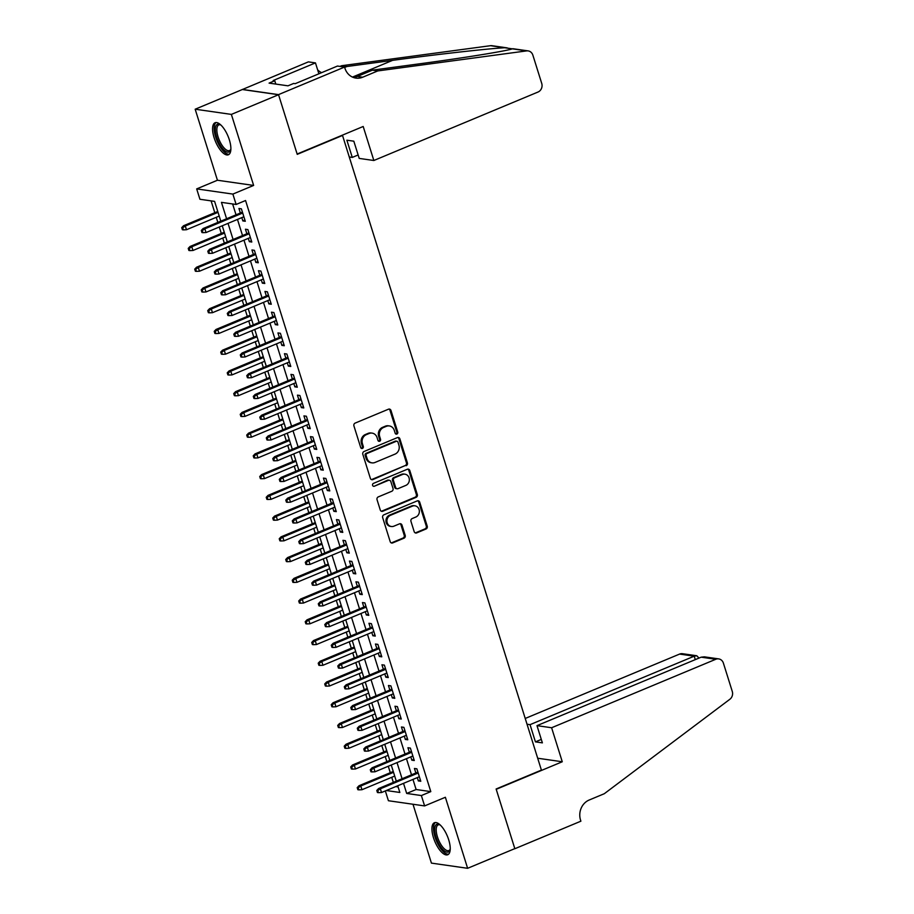 <?xml version="1.0" encoding="UTF-8"?>
<svg xmlns="http://www.w3.org/2000/svg" width="914" height="914" viewBox="0 0 914 914"><rect width="100%" height="100%" fill="white"/><g stroke="black" fill="none" stroke-linecap="round" stroke-linejoin="round"><path stroke-width="1.37" d="M396.904 434.059A1.531 1.371 98.2 0 0 397.75 432.094L390.975 410.466A2.182 1.954 98.2 0 0 388.484 409.198L355.135 423.102A2.182 1.954 98.2 0 0 353.924 425.913L360.71 447.54A1.531 1.371 98.2 0 0 362.447 448.431A1.531 1.371 98.2 0 0 363.292 446.466L362.424 443.667A6.981 6.249 98.2 0 1 366.308 434.676L369.085 433.522A6.981 6.249 98.2 0 1 372.112 433.122A6.981 6.249 98.2 0 1 377.059 437.555L377.928 440.354A1.531 1.371 98.2 0 0 379.676 441.245A1.531 1.371 98.2 0 0 380.521 439.28L379.653 436.481A6.981 6.249 98.2 0 1 383.537 427.489L386.314 426.335A6.981 6.249 98.2 0 1 389.341 425.935A6.981 6.249 98.2 0 1 394.277 430.38L395.156 433.179A1.531 1.371 98.2 0 0 396.904 434.059M395.762 433.979A1.531 1.371 98.2 0 0 396.767 431.956L389.992 410.317A2.182 1.954 98.2 0 0 388.93 409.072M361.304 448.34A1.531 1.371 98.2 0 0 362.321 446.318L361.441 443.519L362.424 443.667M378.533 441.154A1.531 1.371 98.2 0 0 379.55 439.143L378.67 436.344L379.653 436.481M448.717 839.84A17.343 6.798 -112.6 0 0 434.413 822.737A17.343 6.798 -112.6 0 0 433.453 837.647A17.343 6.798 -112.6 0 0 447.757 854.739A17.343 6.798 -112.6 0 0 448.717 839.84M229.357 139.853A17.343 6.798 -112.6 0 0 215.053 122.762A17.343 6.798 -112.6 0 0 214.093 137.671A17.343 6.798 -112.6 0 0 228.397 154.763A17.343 6.798 -112.6 0 0 229.357 139.853M414.179 531.64A2.182 1.954 98.2 0 0 416.67 532.908L426.027 529A2.182 1.954 98.2 0 0 427.238 526.201L419.709 502.174A2.182 1.954 98.2 0 0 417.218 500.906L383.88 514.822A2.182 1.954 98.2 0 0 382.669 517.621L390.198 541.648A2.182 1.954 98.2 0 0 392.689 542.916L403.988 538.197A2.182 1.954 98.2 0 0 405.199 535.387L401.977 525.104A2.182 1.954 98.2 0 0 399.487 523.848L393.888 526.178A5.838 5.233 98.2 0 1 391.352 526.51A5.838 5.233 98.2 0 1 386.953 521.426A5.838 5.233 98.2 0 1 390.472 515.29L412.42 506.139A5.838 5.233 98.2 0 1 414.956 505.808A5.838 5.233 98.2 0 1 419.343 510.903A5.838 5.233 98.2 0 1 415.836 517.027L412.18 518.558A2.182 1.954 98.2 0 0 410.957 521.357L414.179 531.64M412.957 779.414L416.121 789.513L430.802 791.615L421.365 795.557L424.61 805.919L388.416 800.733L385.342 790.93M344.567 67.065L278.519 94.622L297.141 154.032L363.189 126.486L373.849 160.498L538.026 92.028A6.672 5.975 98.2 0 0 541.739 83.448L532.862 55.137A6.672 5.975 98.2 0 0 528.143 50.898A6.672 5.975 98.2 0 0 526.658 50.887L377.779 70.926L362.687 77.222A15.561 13.938 -81.8 0 1 355.923 78.101A15.561 13.938 -81.8 0 1 344.921 68.207L344.567 67.065L337.472 66.048L295.199 83.677L293.634 83.46L287.979 85.825L269.093 83.117L274.748 80.752L273.183 80.523L315.456 62.895L308.372 61.878L242.347 89.526L278.553 94.725L297.233 154.352L342.522 135.455L541.408 770.102L496.119 788.999L514.811 848.626L467.625 868.3L445.369 797.271L424.61 805.919M278.553 94.725L231.368 114.399L195.173 109.212L217.429 180.241L196.681 188.901L232.876 194.088L236.12 204.462L221.451 202.36L226.592 218.754M217.429 180.241L253.635 185.428L231.368 114.399M253.635 185.428L232.876 194.088M430.802 791.615L245.558 200.52L236.12 204.462M406.182 465.694A2.182 1.954 98.2 0 0 407.404 462.884L399.875 438.857A2.182 1.954 98.2 0 0 397.384 437.6L364.035 451.505A2.182 1.954 98.2 0 0 362.824 454.315L370.353 478.33A2.182 1.954 98.2 0 0 372.843 479.599L405.21 465.557A2.182 1.954 98.2 0 0 406.422 462.747L398.892 438.72A2.182 1.954 98.2 0 0 397.83 437.475M409.792 470.516L417.321 494.543A2.182 1.954 98.2 0 1 416.11 497.353L382.76 511.257A2.182 1.954 98.2 0 1 380.27 509.989L377.048 499.707A2.182 1.954 98.2 0 1 378.27 496.908L391.786 491.264A2.182 1.954 98.2 0 0 393.009 488.453L390.861 481.632A2.182 1.954 98.2 0 0 388.37 480.376L374.294 486.248A1.531 1.371 98.2 0 1 373.403 483.392L407.301 469.259A2.182 1.954 98.2 0 1 409.792 470.516L408.809 470.379L416.338 494.405L417.321 494.543M412.991 804.251L431.431 863.113L467.625 868.3M242.347 89.526L195.173 109.212M241.81 217.623L242.85 220.937L245.295 221.279L241.387 208.838L238.942 208.495L240.359 213.019M248.311 238.36L249.351 241.673L251.796 242.027L247.888 229.585L245.443 229.231L246.86 233.756M254.812 259.096L255.84 262.409L258.285 262.764L254.389 250.322L251.944 249.968L253.361 254.492M261.301 279.844L262.341 283.157L264.786 283.5L260.89 271.058L258.445 270.704L259.862 275.24M267.802 300.58L268.842 303.894L271.287 304.248L267.391 291.806L264.946 291.452L266.362 295.976M274.303 321.317L275.343 324.63L277.787 324.984L273.892 312.542L271.447 312.188L272.863 316.712M280.804 342.065L281.843 345.378L284.288 345.721L280.392 333.279L277.947 332.924L279.364 337.46M287.304 362.801L288.344 366.114L290.789 366.468L286.893 354.026L284.448 353.672L285.865 358.197M293.805 383.537L294.845 386.851L297.29 387.205L293.383 374.763L290.938 374.409L292.366 378.933M300.306 404.285L301.346 407.598L303.791 407.941L299.883 395.499L297.438 395.145L298.855 399.681M306.807 425.021L307.847 428.335L310.292 428.689L306.384 416.236L303.939 415.893L305.356 420.417M313.308 445.758L314.336 449.071L316.781 449.425L312.885 436.983L310.44 436.629L311.857 441.154M319.797 466.506L320.837 469.819L323.282 470.162L319.386 457.72L316.941 457.366L318.358 461.901M326.298 487.242L327.338 490.555L329.783 490.909L325.887 478.456L323.442 478.113L324.858 482.638M332.799 507.978L333.839 511.292L336.283 511.646L332.388 499.204L329.943 498.85L331.359 503.374M339.3 528.726L340.339 532.039L342.784 532.382L338.888 519.94L336.443 519.586L337.86 524.122M345.8 549.463L346.84 552.776L349.285 553.13L345.389 540.677L342.944 540.334L344.361 544.858M352.301 570.199L353.341 573.512L355.786 573.866L351.879 561.424L349.434 561.07L350.862 565.595M358.802 590.947L359.842 594.26L362.287 594.603L358.379 582.161L355.934 581.807L357.351 586.331M365.303 611.683L366.343 614.996L368.788 615.351L364.88 602.897L362.435 602.554L363.852 607.079M371.804 632.419L372.832 635.733L375.277 636.087L371.381 623.645L368.936 623.291L370.353 627.815M378.293 653.167L379.333 656.481L381.778 656.823L377.882 644.381L375.437 644.027L376.854 648.552M384.794 673.904L385.834 677.217L388.279 677.571L384.383 665.118L381.938 664.775L383.354 669.299M391.295 694.64L392.334 697.953L394.779 698.307L390.884 685.866L388.439 685.511L389.855 690.036M397.796 715.388L398.835 718.701L401.28 719.044L397.384 706.602L394.939 706.248L396.356 710.772M404.296 736.124L405.336 739.437L407.781 739.792L403.885 727.338L401.44 726.996L402.857 731.52M410.797 756.861L411.837 760.174L414.282 760.528L410.375 748.086L407.93 747.732L409.358 752.256M232.624 203.959L236.029 214.824M237.469 219.429L242.53 235.561M243.969 240.165L249.019 256.308M250.47 260.913L255.52 277.045M256.971 281.649L262.021 297.781M263.472 302.385L268.522 318.529M269.961 323.133L275.023 339.265M276.462 343.87L281.523 360.002M282.963 364.606L288.024 380.75M289.464 385.354L294.525 401.486M295.965 406.09L301.026 422.222M302.465 426.827L307.515 442.97M308.966 447.574L314.016 463.706M315.467 468.311L320.517 484.443M321.968 489.047L327.018 505.191M328.457 509.795L333.519 525.927M334.958 530.531L340.019 546.663M341.459 551.268L346.52 567.411M347.96 572.015L353.021 588.148M354.461 592.752L359.522 608.884M360.961 613.488L366.011 629.632M367.462 634.236L372.512 650.368M373.963 654.972L379.013 671.105M380.464 675.709L385.514 691.841M386.953 696.457L392.015 712.589M393.454 717.193L398.515 733.325M399.955 737.929L405.016 754.061M406.456 758.677L411.517 774.809M417.298 777.608L418.338 780.922L420.783 781.264L416.875 768.823L414.43 768.468L415.847 772.993M211.1 200.874L214.801 212.711M216.252 217.315L217.84 222.41M219.291 227.015L221.302 233.447M222.753 238.051L224.341 243.147M225.792 247.751L227.803 254.183M229.254 258.799L230.842 263.883M232.293 268.488L234.304 274.931M235.743 279.535L237.343 284.631M238.783 289.235L240.805 295.668M242.244 300.272L243.844 305.367M245.283 309.972L247.306 316.404M248.745 321.02L250.345 326.104M251.784 330.708L253.806 337.152M255.246 341.756L256.845 346.852M258.285 351.456L260.307 357.888M261.747 362.492L263.346 367.588M264.786 372.192L266.808 378.625M268.248 383.229L269.847 388.324M271.287 392.929L273.297 399.372M274.748 403.977L276.336 409.072M277.787 413.676L279.798 420.109M281.249 424.713L282.837 429.809M284.288 434.413L286.299 440.845M287.75 445.449L289.338 450.545M290.789 455.149L292.8 461.593M294.239 466.197L295.839 471.293M297.279 475.897L299.301 482.329M300.74 486.934L302.34 492.029M303.779 496.633L305.802 503.066M307.241 507.67L308.841 512.765M310.28 517.37L312.302 523.813M313.742 528.418L315.341 533.513M316.781 538.118L318.803 544.55M320.243 549.154L321.842 554.25M323.282 558.854L325.304 565.286M326.744 569.89L328.343 574.986M329.783 579.59L331.793 586.034M333.244 590.638L334.832 595.734M336.283 600.338L338.294 606.77M339.745 611.375L341.333 616.47M342.784 621.074L344.795 627.507M346.246 632.111L347.834 637.207M349.285 641.811L351.296 648.255M352.735 652.859L354.335 657.943M355.774 662.559L357.797 668.991M359.236 673.595L360.836 678.691M362.275 683.295L364.298 689.727M365.737 694.332L367.337 699.427M368.776 704.031L370.798 710.475M372.238 715.079L373.837 720.163M375.277 724.779L377.299 731.211M378.739 735.816L380.338 740.911M381.778 745.516L383.8 751.948M385.24 756.552L386.839 761.648M388.279 766.252L390.289 772.696M391.74 777.3L393.328 782.384M395.751 786.588L398.104 786.931M342.522 135.455L341.893 135.363M220.811 221.177L214.596 201.377L199.926 199.263L196.681 188.901M403.52 783.344L406.684 793.443L421.365 795.557M228.032 223.37L233.093 239.502M234.532 244.107L239.594 260.239M241.033 264.843L246.083 280.975M247.534 285.591L252.584 301.723M254.035 306.327L259.085 322.459M260.536 327.063L265.586 343.196M267.025 347.811L272.086 363.943M273.526 368.548L278.587 384.68M280.027 389.284L285.088 405.416M286.528 410.032L291.589 426.164M293.028 430.768L298.09 446.9M299.529 451.505L304.579 467.637M306.03 472.241L311.08 488.384M312.531 492.989L317.581 509.121M319.032 513.725L324.082 529.857M325.521 534.462L330.582 550.605M332.022 555.209L337.083 571.341M338.523 575.946L343.584 592.078M345.024 596.682L350.085 612.826M351.524 617.43L356.586 633.562M358.025 638.166L363.075 654.298M364.526 658.903L369.576 675.046M371.027 679.65L376.077 695.783M377.528 700.387L382.578 716.519M384.029 721.123L389.078 737.267M390.518 741.871L395.579 758.003M397.019 762.607L402.08 778.739M386.314 790.53L399.841 792.461L397.739 785.766M396.299 781.15L391.238 765.018M389.798 760.414L384.737 744.282M383.297 739.677L378.236 723.545M376.797 718.93L371.735 702.797M370.296 698.193L365.234 682.061M363.795 677.457L358.745 661.325M357.294 656.709L352.244 640.577M350.793 635.973L345.743 619.841M344.292 615.236L339.243 599.104M337.803 594.488L332.742 578.356M331.302 573.752L326.241 557.62M324.801 553.016L319.74 536.884M318.301 532.268L313.239 516.136M311.8 511.532L306.738 495.399M305.299 490.795L300.249 474.663M298.798 470.047L293.748 453.915M292.297 449.311L287.247 433.179M285.796 428.575L280.747 412.443M279.307 407.838L274.246 391.695M272.806 387.09L267.745 370.958M266.305 366.354L261.244 350.222M259.805 345.618L254.743 329.474M253.304 324.87L248.242 308.738M246.803 304.134L241.753 288.001M240.302 283.397L235.252 267.254M233.801 262.649L228.751 246.517M227.3 241.913L222.251 225.781M416.121 789.513L406.684 793.443M242.85 220.937L244.906 220.068M249.351 241.673L251.407 240.816M255.84 262.409L257.908 261.553M262.341 283.157L264.409 282.289M268.842 303.894L270.91 303.037M275.343 324.63L277.41 323.773M281.843 345.378L283.911 344.509M288.344 366.114L290.412 365.257M294.845 386.851L296.913 385.994M301.346 407.598L303.402 406.73M307.847 428.335L309.903 427.478M314.336 449.071L316.404 448.214M320.837 469.819L322.905 468.951M327.338 490.555L329.406 489.698M333.839 511.292L335.906 510.435M340.339 532.039L342.407 531.171M346.84 552.776L348.908 551.919M353.341 573.512L355.409 572.655M359.842 594.26L361.898 593.392M366.343 614.996L368.399 614.139M372.832 635.733L374.9 634.876M379.333 656.481L381.401 655.612M385.834 677.217L387.902 676.36M392.334 697.953L394.402 697.096M398.835 718.701L400.903 717.833M405.336 739.437L407.404 738.569M411.837 760.174L413.905 759.317M418.338 780.922L420.394 780.053M389.341 425.935L388.37 425.798A6.981 6.249 98.2 0 0 385.331 426.187L386.314 426.335M378.67 436.344A6.981 6.249 98.2 0 1 382.555 427.352L385.331 426.187M372.112 433.122L371.141 432.985A6.981 6.249 98.2 0 0 368.102 433.373L369.085 433.522M361.441 443.519A6.981 6.249 98.2 0 1 365.326 434.538L368.102 433.373M371.415 479.587A2.182 1.954 98.2 0 0 371.861 479.462L405.21 465.557M397.978 442.182A1.531 1.371 98.2 0 0 396.242 441.302L366.971 453.504A1.531 1.371 98.2 0 0 366.126 455.469L367.051 458.417A6.981 6.249 98.2 0 0 371.987 462.861A6.981 6.249 98.2 0 0 375.014 462.461L395.019 454.121A6.981 6.249 98.2 0 0 398.904 445.129L397.978 442.182M396.904 441.211L395.922 441.074A1.531 1.371 98.2 0 0 395.259 441.154L396.242 441.302M371.987 462.861L371.004 462.724A6.981 6.249 98.2 0 1 366.068 458.28L365.143 455.332A1.531 1.371 98.2 0 1 365.988 453.367L395.259 441.154M381.344 511.234A2.182 1.954 98.2 0 0 381.789 511.109L415.127 497.205A2.182 1.954 98.2 0 0 416.338 494.405M389.318 480.25L388.347 480.101A2.182 1.954 98.2 0 0 387.399 480.227L374.294 486.248M405.816 485.414A5.838 5.233 98.2 0 0 409.335 479.279A5.838 5.233 98.2 0 0 404.936 474.183A5.838 5.233 98.2 0 0 402.411 474.515L394.677 477.748A2.182 1.954 98.2 0 0 393.454 480.558L395.602 487.368A2.182 1.954 98.2 0 0 398.081 488.636L405.816 485.414M404.936 474.183L403.965 474.046A5.838 5.233 98.2 0 0 401.429 474.377L402.411 474.515M397.144 488.762L396.162 488.624A2.182 1.954 98.2 0 1 394.62 487.231L392.483 480.41A2.182 1.954 98.2 0 1 393.694 477.599L401.429 474.377M408.809 470.379A2.182 1.954 98.2 0 0 407.747 469.133M414.956 505.808L413.973 505.671A5.838 5.233 98.2 0 0 411.437 506.002L412.42 506.139M391.352 526.51L390.369 526.373A5.838 5.233 98.2 0 1 385.982 521.277A5.838 5.233 98.2 0 1 389.49 515.153L411.437 506.002M391.261 542.893A2.182 1.954 98.2 0 0 391.706 542.767L403.005 538.06A2.182 1.954 98.2 0 0 404.217 535.25L400.995 524.967A2.182 1.954 98.2 0 0 399.932 523.722M415.242 532.885A2.182 1.954 98.2 0 0 415.699 532.771L425.044 528.863A2.182 1.954 98.2 0 0 426.267 526.053L418.738 502.037A2.182 1.954 98.2 0 0 417.675 500.792M181.726 227.655L182.377 229.734L183.36 229.871L182.709 227.803L181.726 227.655L183.531 225.747L185.291 225.998L186.467 229.734L219.211 216.081M182.709 227.803L185.291 225.998L218.035 212.345M183.531 225.747L217.761 211.477M186.467 229.734L183.36 229.871M242.427 212.151L203.102 228.557L204.862 228.808L242.701 213.031M202.28 230.602L201.297 230.465L201.948 232.544L202.931 232.682L202.28 230.602L204.862 228.808L206.027 232.544L243.878 216.755M203.102 228.557L201.297 230.465M202.931 232.682L206.027 232.544M230.865 149.348A15.001 5.884 67.4 0 1 230.774 149.69A15.001 5.884 67.4 0 1 219.703 144.309A15.001 5.884 67.4 0 1 215.316 129.137A15.001 5.884 67.4 0 1 220.32 124.647A15.001 5.884 67.4 0 1 220.64 124.818M220.765 124.944A13.893 5.45 -112.6 0 0 218.823 124.921A13.893 5.45 -112.6 0 0 220.914 143.464A13.893 5.45 -112.6 0 0 229.528 150.559A13.893 5.45 -112.6 0 0 230.876 149.165M216.047 122.556A17.229 6.752 -112.6 0 0 219.189 145.235A17.229 6.752 -112.6 0 0 229.243 154.203M450.225 849.323A15.001 5.884 67.4 0 1 450.134 849.677A15.001 5.884 67.4 0 1 439.063 844.296A15.001 5.884 67.4 0 1 434.676 829.112A15.001 5.884 67.4 0 1 439.68 824.622A15.001 5.884 67.4 0 1 440 824.794M440.125 824.919A13.893 5.45 -112.6 0 0 438.183 824.896A13.893 5.45 -112.6 0 0 440.274 843.439A13.893 5.45 -112.6 0 0 448.888 850.546A13.893 5.45 -112.6 0 0 450.236 849.152M435.407 822.531A17.229 6.752 -112.6 0 0 438.549 845.21A17.229 6.752 -112.6 0 0 448.603 854.19M373.849 160.498L359.225 158.408L353.821 141.19L346.874 140.196L352.278 157.414L358.139 154.969M352.278 157.414L349.274 156.98M377.779 70.926L372.421 70.15L418.075 64.014C461.97 58.176 506.482 51.013 512.354 48.842L504.779 47.757C488.944 48.499 435.967 54.452 392.586 60.358L346.932 66.505L344.681 67.442M346.932 66.505L341.585 65.728L339.962 66.414M353.284 77.427A15.561 13.938 -81.8 0 0 357.328 76.456L372.421 70.15M504.779 47.757L490.464 45.7L341.585 65.728M278.519 94.622L242.324 89.423M318.883 73.805L315.456 62.895M490.464 45.7A6.672 5.975 -81.8 0 1 491.949 45.7L507.236 47.894M321.625 72.663A15.561 13.938 -81.8 0 1 317.626 69.83M275.8 84.077L274.748 80.752M551.61 727.75L715.788 659.268L701.164 657.177L536.986 725.647L551.61 727.75L562.27 761.762L496.222 789.308L514.845 848.729L580.893 821.183L580.527 820.041A15.561 13.938 98.2 0 1 589.187 800.013L604.291 793.718L729.852 699.279A6.672 5.975 98.2 0 0 732.274 691.441L723.397 663.13A6.672 5.975 98.2 0 0 718.678 658.891A6.672 5.975 98.2 0 0 715.788 659.268M537.695 758.232L562.27 761.762M527.035 724.219L530.04 724.653L535.433 741.871L542.379 742.865L536.986 725.647M530.04 724.653L694.217 656.183L679.593 654.081A6.672 5.975 -81.8 0 1 682.484 653.704L696.765 655.749L694.217 656.183L695.291 659.622M525.23 718.461L679.593 654.081M535.433 741.871L541.294 739.415M698.993 658.08L696.765 655.749M718.678 658.891L704.397 656.846L701.164 657.177M188.227 248.402L188.878 250.47L189.861 250.619L189.209 248.539L188.227 248.402L190.032 246.494L191.791 246.746L192.968 250.482L225.712 236.817M189.209 248.539L191.791 246.746L224.536 233.081M190.032 246.494L224.261 232.213M192.968 250.482L189.861 250.619M194.728 269.139L195.379 271.218L196.361 271.355L195.71 269.276L194.728 269.139L196.533 267.231L198.292 267.482L199.469 271.218L232.213 257.554M195.71 269.276L198.292 267.482L231.036 253.829M196.533 267.231L230.762 252.95M199.469 271.218L196.361 271.355M201.229 289.875L201.88 291.954L202.862 292.092L202.211 290.024L201.229 289.875L203.034 287.967L204.793 288.218L205.958 291.954L238.714 278.302M202.211 290.024L204.793 288.218L237.537 274.566M203.034 287.967L237.263 273.697M205.958 291.954L202.862 292.092M207.729 310.623L208.381 312.691L209.363 312.839L208.712 310.76L207.729 310.623L209.535 308.715L211.294 308.966L212.459 312.702L245.203 299.038M208.712 310.76L211.294 308.966L244.038 295.302M209.535 308.715L243.764 294.434M212.459 312.702L209.363 312.839M248.928 232.887L209.603 249.293L211.363 249.545L249.202 233.767M208.78 251.35L207.798 251.201L208.449 253.281L209.42 253.418L208.78 251.35L211.363 249.545L212.528 253.281L250.367 237.503M209.603 249.293L207.798 251.201M209.42 253.418L212.528 253.281M255.429 253.635L216.104 270.041L217.863 270.293L255.703 254.503M215.27 272.086L214.299 271.949L214.95 274.017L215.921 274.154L215.27 272.086L217.863 270.293L219.029 274.017L256.868 258.239M216.104 270.041L214.299 271.949M215.921 274.154L219.029 274.017M261.93 274.371L222.593 290.778L224.364 291.029L262.204 275.251M221.771 292.823L220.8 292.686L221.451 294.765L222.422 294.902L221.771 292.823L224.364 291.029L225.53 294.765L263.369 278.976M222.593 290.778L220.8 292.686M222.422 294.902L225.53 294.765M268.43 295.108L229.094 311.514L230.854 311.765L268.705 295.987M228.272 313.571L227.3 313.422L227.952 315.501L228.923 315.638L228.272 313.571L230.854 311.765L232.03 315.501L269.87 299.723M229.094 311.514L227.3 313.422M228.923 315.638L232.03 315.501M214.23 331.359L214.881 333.439L215.853 333.576L215.213 331.496L214.23 331.359L216.035 329.451L217.795 329.703L218.96 333.439L251.704 319.774M215.213 331.496L217.795 329.703L250.539 316.05M216.035 329.451L250.265 315.17M218.96 333.439L215.853 333.576M274.931 315.856L235.595 332.262L237.354 332.513L275.205 316.724M234.772 334.307L233.801 334.17L234.441 336.238L235.424 336.375L234.772 334.307L237.354 332.513L238.531 336.238L276.371 320.46M235.595 332.262L233.801 334.17M235.424 336.375L238.531 336.238M220.731 352.096L221.382 354.175L222.353 354.312L221.702 352.244L220.731 352.096L222.536 350.188L224.296 350.439L225.461 354.175L258.205 340.522M221.702 352.244L224.296 350.439L257.04 336.786M222.536 350.188L256.765 335.918M225.461 354.175L222.353 354.312M281.432 336.592L242.096 352.998L243.855 353.25L281.695 337.472M241.273 355.043L240.291 354.906L240.942 356.986L241.924 357.123L241.273 355.043L243.855 353.25L245.032 356.986L282.872 341.196M242.096 352.998L240.291 354.906M241.924 357.123L245.032 356.986M227.232 372.843L227.883 374.911L228.854 375.06L228.203 372.981L227.232 372.843L229.026 370.935L230.796 371.187L231.962 374.923L264.706 361.259M228.203 372.981L230.796 371.187L263.54 357.523M229.026 370.935L263.266 356.654M231.962 374.923L228.854 375.06M287.921 357.328L248.597 373.735L250.356 373.986L288.196 358.208M247.774 375.791L246.791 375.643L247.443 377.722L248.425 377.859L247.774 375.791L250.356 373.986L251.533 377.722L289.372 361.944M248.597 373.735L246.791 375.643M248.425 377.859L251.533 377.722M233.733 393.58L234.372 395.659L235.355 395.796L234.704 393.717L233.733 393.58L235.526 391.672L237.286 391.923L238.463 395.659L271.207 381.995M234.704 393.717L237.286 391.923L270.041 378.27M235.526 391.672L269.767 377.391M238.463 395.659L235.355 395.796M294.422 378.076L255.097 394.482L256.857 394.734L294.696 378.944M254.275 396.527L253.292 396.39L253.943 398.458L254.926 398.595L254.275 396.527L256.857 394.734L258.022 398.458L295.873 382.68M255.097 394.482L253.292 396.39M254.926 398.595L258.022 398.458M240.222 414.316L240.873 416.396L241.856 416.533L241.205 414.465L240.222 414.316L242.027 412.408L243.787 412.66L244.963 416.396L277.707 402.743M241.205 414.465L243.787 412.66L276.531 399.007M242.027 412.408L276.268 398.138M244.963 416.396L241.856 416.533M300.923 398.812L261.598 415.219L263.358 415.47L301.197 399.692M260.776 417.264L259.793 417.127L260.444 419.195L261.427 419.343L260.776 417.264L263.358 415.47L264.523 419.206L302.374 403.417M261.598 415.219L259.793 417.127M261.427 419.343L264.523 419.206M246.723 435.064L247.374 437.132L248.357 437.28L247.705 435.201L246.723 435.064L248.528 433.156L250.287 433.407L251.464 437.132L284.208 423.479M247.705 435.201L250.287 433.407L283.032 419.743M248.528 433.156L282.757 418.875M251.464 437.132L248.357 437.28M307.424 419.549L268.099 435.955L269.858 436.207L307.698 420.429M267.276 438.012L266.294 437.863L266.945 439.942L267.916 440.08L267.276 438.012L269.858 436.207L271.024 439.942L308.863 424.165M268.099 435.955L266.294 437.863M267.916 440.08L271.024 439.942M253.224 455.8L253.875 457.88L254.857 458.017L254.206 455.937L253.224 455.8L255.029 453.892L256.788 454.144L257.965 457.88L290.709 444.215M254.206 455.937L256.788 454.144L289.532 440.491M255.029 453.892L289.258 439.611M257.965 457.88L254.857 458.017M313.925 440.297L274.6 456.703L276.359 456.954L314.199 441.165M273.766 458.748L272.795 458.611L273.446 460.679L274.417 460.816L273.766 458.748L276.359 456.954L277.525 460.679L315.364 444.901M274.6 456.703L272.795 458.611M274.417 460.816L277.525 460.679M259.725 476.537L260.376 478.616L261.358 478.753L260.707 476.685L259.725 476.537L261.53 474.629L263.289 474.88L264.454 478.616L297.21 464.963M260.707 476.685L263.289 474.88L296.033 461.227M261.53 474.629L295.759 460.359M264.454 478.616L261.358 478.753M320.426 461.033L281.089 477.439L282.86 477.691L320.7 461.913M280.267 479.484L279.296 479.347L279.947 481.415L280.918 481.564L280.267 479.484L282.86 477.691L284.026 481.427L321.865 465.637M281.089 477.439L279.296 479.347M280.918 481.564L284.026 481.427M266.225 497.285L266.877 499.352L267.859 499.501L267.208 497.422L266.225 497.285L268.031 495.377L269.79 495.628L270.955 499.352L303.699 485.7M267.208 497.422L269.79 495.628L302.534 481.964M268.031 495.377L302.26 481.095M270.955 499.352L267.859 499.501M326.926 481.769L287.59 498.176L289.35 498.427L327.201 482.649M286.768 500.232L285.796 500.084L286.448 502.163L287.419 502.3L286.768 500.232L289.35 498.427L290.526 502.163L328.366 486.385M287.59 498.176L285.796 500.084M287.419 502.3L290.526 502.163M272.726 518.021L273.377 520.1L274.349 520.237L273.709 518.158L272.726 518.021L274.531 516.113L276.291 516.364L277.456 520.1L310.2 506.436M273.709 518.158L276.291 516.364L309.035 502.711M274.531 516.113L308.761 501.832M277.456 520.1L274.349 520.237M333.427 502.517L294.091 518.923L295.85 519.175L333.701 503.386M293.268 520.969L292.297 520.831L292.937 522.899L293.92 523.037L293.268 520.969L295.85 519.175L297.027 522.899L334.867 507.121M294.091 518.923L292.297 520.831M293.92 523.037L297.027 522.899M279.227 538.757L279.878 540.837L280.849 540.974L280.198 538.906L279.227 538.757L281.032 536.849L282.792 537.101L283.957 540.837L316.701 527.184M280.198 538.906L282.792 537.101L315.536 523.448M281.032 536.849L315.261 522.58M283.957 540.837L280.849 540.974M339.928 523.254L300.592 539.66L302.351 539.911L340.202 524.122M299.769 541.705L298.787 541.568L299.438 543.636L300.42 543.784L299.769 541.705L302.351 539.911L303.528 543.647L341.368 527.858M300.592 539.66L298.787 541.568M300.42 543.784L303.528 543.647M285.728 559.505L286.379 561.573L287.35 561.71L286.699 559.642L285.728 559.505L287.522 557.597L289.292 557.848L290.458 561.573L323.202 547.92M286.699 559.642L289.292 557.848L322.036 544.184M287.522 557.597L321.762 543.316M290.458 561.573L287.35 561.71M346.417 543.99L307.093 560.396L308.852 560.648L346.692 544.87M306.27 562.453L305.287 562.304L305.939 564.384L306.921 564.521L306.27 562.453L308.852 560.648L310.029 564.384L347.868 548.606M307.093 560.396L305.287 562.304M306.921 564.521L310.029 564.384M292.229 580.241L292.868 582.321L293.851 582.458L293.2 580.379L292.229 580.241L294.022 578.334L295.782 578.585L296.959 582.321L329.703 568.657M293.2 580.379L295.782 578.585L328.537 564.932M294.022 578.334L328.263 564.052M296.959 582.321L293.851 582.458M352.918 564.738L313.593 581.133L315.353 581.395L353.192 565.606M312.771 583.189L311.788 583.052L312.439 585.12L313.422 585.257L312.771 583.189L315.353 581.395L316.518 585.12L354.369 569.342M313.593 581.133L311.788 583.052M313.422 585.257L316.518 585.12M298.718 600.978L299.369 603.057L300.352 603.194L299.701 601.126L298.718 600.978L300.523 599.07L302.283 599.321L303.459 603.057L336.203 589.404M299.701 601.126L302.283 599.321L335.027 585.668M300.523 599.07L334.764 584.8M303.459 603.057L300.352 603.194M359.419 585.474L320.094 601.88L321.854 602.132L359.693 586.342M319.272 603.926L318.289 603.788L318.94 605.856L319.923 606.005L319.272 603.926L321.854 602.132L323.019 605.868L360.87 590.078M320.094 601.88L318.289 603.788M319.923 606.005L323.019 605.868M305.219 621.726L305.87 623.794L306.853 623.931L306.201 621.863L305.219 621.726L307.024 619.818L308.783 620.069L309.96 623.794L342.704 610.141M306.201 621.863L308.783 620.069L341.528 606.405M307.024 619.818L341.253 605.536M309.96 623.794L306.853 623.931M365.92 606.211L326.595 622.617L328.354 622.868L366.194 607.09M325.772 624.673L324.79 624.525L325.441 626.604L326.412 626.741L325.772 624.673L328.354 622.868L329.52 626.604L367.359 610.826M326.595 622.617L324.79 624.525M326.412 626.741L329.52 626.604M311.72 642.462L312.371 644.541L313.353 644.678L312.702 642.599L311.72 642.462L313.525 640.554L315.284 640.805L316.461 644.541L349.205 630.877M312.702 642.599L315.284 640.805L348.028 627.153M313.525 640.554L347.754 626.273M316.461 644.541L313.353 644.678M372.421 626.958L333.096 643.353L334.855 643.616L372.695 627.827M332.262 645.41L331.291 645.273L331.942 647.341L332.913 647.478L332.262 645.41L334.855 643.616L336.021 647.341L373.86 631.563M333.096 643.353L331.291 645.273M332.913 647.478L336.021 647.341M318.221 663.198L318.872 665.278L319.854 665.415L319.203 663.347L318.221 663.198L320.026 661.29L321.785 661.542L322.95 665.278L355.706 651.625M319.203 663.347L321.785 661.542L354.529 647.889M320.026 661.29L354.255 647.021M322.95 665.278L319.854 665.415M378.922 647.695L339.585 664.101L341.356 664.352L379.196 648.563M338.763 666.146L337.792 666.009L338.443 668.077L339.414 668.225L338.763 666.146L341.356 664.352L342.522 668.088L380.361 652.299M339.585 664.101L337.792 666.009M339.414 668.225L342.522 668.088M324.721 683.946L325.373 686.014L326.355 686.151L325.704 684.083L324.721 683.946L326.527 682.038L328.286 682.29L329.451 686.014L362.195 672.361M325.704 684.083L328.286 682.29L361.03 668.625M326.527 682.038L360.756 667.757M329.451 686.014L326.355 686.151M385.422 668.431L346.086 684.837L347.846 685.089L385.697 669.311M345.264 686.882L344.292 686.745L344.944 688.825L345.915 688.962L345.264 686.882L347.846 685.089L349.022 688.825L386.862 673.047M346.086 684.837L344.292 686.745M345.915 688.962L349.022 688.825M331.222 704.683L331.873 706.762L332.845 706.899L332.205 704.82L331.222 704.683L333.027 702.775L334.787 703.026L335.952 706.762L368.696 693.098M332.205 704.82L334.787 703.026L367.531 689.373M333.027 702.775L367.257 688.493M335.952 706.762L332.845 706.899M391.923 689.179L352.587 705.574L354.346 705.837L392.197 690.047M351.764 707.63L350.793 707.493L351.433 709.561L352.416 709.698L351.764 707.63L354.346 705.837L355.523 709.561L393.363 693.783M352.587 705.574L350.793 707.493M352.416 709.698L355.523 709.561M337.723 725.419L338.374 727.498L339.345 727.635L338.694 725.567L337.723 725.419L339.528 723.511L341.288 723.762L342.453 727.498L375.197 713.845M338.694 725.567L341.288 723.762L374.032 710.109M339.528 723.511L373.757 709.241M342.453 727.498L339.345 727.635M398.424 709.915L359.088 726.322L360.847 726.573L398.698 710.784M358.265 728.367L357.283 728.23L357.934 730.297L358.916 730.446L358.265 728.367L360.847 726.573L362.024 730.309L399.864 714.519M359.088 726.322L357.283 728.23M358.916 730.446L362.024 730.309M344.224 746.167L344.875 748.235L345.846 748.372L345.195 746.304L344.224 746.167L346.018 744.259L347.788 744.51L348.954 748.235L381.698 734.582M345.195 746.304L347.788 744.51L380.532 730.846M346.018 744.259L380.258 729.978M348.954 748.235L345.846 748.372M404.913 730.652L365.589 747.058L367.348 747.309L405.188 731.531M364.766 749.103L363.783 748.966L364.435 751.045L365.417 751.182L364.766 749.103L367.348 747.309L368.525 751.045L406.364 735.267M365.589 747.058L363.783 748.966M365.417 751.182L368.525 751.045M350.725 766.903L351.364 768.971L352.347 769.12L351.696 767.04L350.725 766.903L352.518 764.995L354.278 765.246L355.455 768.982L388.199 755.318M351.696 767.04L354.278 765.246L387.033 751.594M352.518 764.995L386.759 750.714M355.455 768.982L352.347 769.12M411.414 751.399L372.089 767.794L373.849 768.057L411.688 752.268M371.267 769.851L370.284 769.714L370.935 771.782L371.918 771.919L371.267 769.851L373.849 768.057L375.014 771.782L412.865 756.004M372.089 767.794L370.284 769.714M371.918 771.919L375.014 771.782M357.214 787.639L357.865 789.719L358.848 789.856L358.197 787.788L357.214 787.639L359.019 785.732L360.779 785.983L361.955 789.719L394.699 776.066M358.197 787.788L360.779 785.983L393.523 772.33M359.019 785.732L393.26 771.462M361.955 789.719L358.848 789.856M417.915 772.136L378.59 788.542L380.35 788.793L418.189 773.004M377.768 790.587L376.785 790.45L377.436 792.518L378.419 792.667L377.768 790.587L380.35 788.793L381.515 792.529L419.366 776.74M378.59 788.542L376.785 790.45M378.419 792.667L381.515 792.529M396.767 431.956L397.75 432.094M362.321 446.318L363.292 446.466M379.55 439.143L380.521 439.28M382.555 427.352L383.537 427.489M365.326 434.538L366.308 434.676M389.992 410.317L390.975 410.466M371.861 479.462L372.843 479.599M398.892 438.72L399.875 438.857M406.422 462.747L407.404 462.884M365.988 453.367L366.971 453.504M365.143 455.332L366.126 455.469M366.068 458.28L367.051 458.417M415.127 497.205L416.11 497.353M381.789 511.109L382.76 511.257M387.399 480.227L388.37 480.376M393.694 477.599L394.677 477.748M392.483 480.41L393.454 480.558M394.62 487.231L395.602 487.368M389.49 515.153L390.472 515.29M400.995 524.967L401.977 525.104M404.217 535.25L405.199 535.387M403.005 538.06L403.988 538.197M391.706 542.767L392.689 542.916M418.738 502.037L419.709 502.174M426.267 526.053L427.238 526.201M425.044 528.863L426.027 529M415.699 532.771L416.67 532.908M357.328 76.456L362.687 77.222M526.658 50.887L512.354 48.842M392.586 60.358L352.473 77.084M528.143 50.898L512.857 48.705"/></g></svg>
